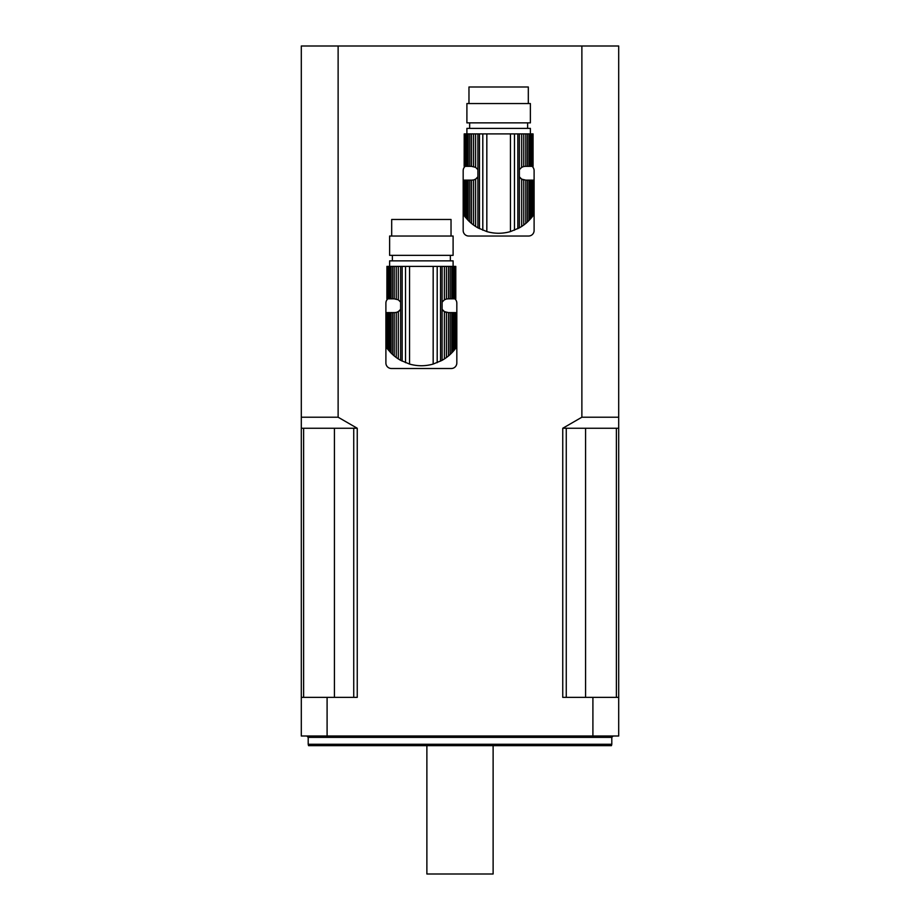 <?xml version="1.0" encoding="UTF-8"?>
<svg xmlns="http://www.w3.org/2000/svg" width="920" height="920" viewBox="0 0 920 920"><rect width="100%" height="100%" fill="white"/><g stroke="black" fill="none" stroke-linecap="round" stroke-linejoin="round"><path stroke-width="1.38" d="M389.678 351.543L389.678 312.616L390.931 312.616L390.931 352.889L387.791 349.278L388.573 350.255L388.573 312.616L387.216 312.616L386.929 348.116L387.791 349.278L387.791 312.616M386.883 348.047L386.929 312.616L387.216 348.507M389.678 312.616L388.573 312.616M390.931 352.889L392.518 354.441L392.518 312.616L390.931 312.616M392.518 354.441L394.209 355.925L394.209 312.616L392.518 312.616M394.209 355.925L396.244 357.512L396.244 312.443L394.209 312.616M386.929 266.386L386.883 298.816L386.929 266.386L387.216 298.816L387.791 266.386L388.573 266.386L388.573 298.816L389.678 298.816L389.678 266.386L390.931 266.386L390.931 298.816L392.518 298.816L392.518 266.386L394.209 266.386L394.209 298.816L398.314 299.816L400.614 302.116L400.614 309.315L398.314 311.615L398.314 358.938L396.244 357.512M398.314 311.615L396.244 312.443M398.314 358.938L400.614 360.329L400.614 309.315A6.9 6.9 0 0 1 395.899 312.512L395.899 312.512M446.821 312.512L446.821 312.512A6.9 6.9 0 0 1 442.106 309.315L442.106 302.116L444.406 299.816L444.406 266.386L394.209 266.386M422.843 365.711A32.706 32.706 0 0 1 419.876 365.711M450.202 354.441L453.042 351.543L453.042 312.616L450.202 312.616L450.202 354.441L448.511 355.925L448.511 312.616L444.406 311.615L442.106 309.315L442.106 360.329L444.406 358.938L444.406 311.615M451.789 352.889L451.789 312.616M453.042 351.543L454.147 350.255L454.147 312.616L453.042 312.616M454.928 312.616L455.791 348.116L454.147 350.255L454.928 349.278L454.928 312.616L454.147 312.616M455.503 348.507L455.503 312.616M455.837 348.047L455.791 312.616M446.476 312.443L446.476 357.512L444.406 358.938M446.476 357.512L448.511 355.925M448.511 312.616L450.202 312.616M453.1 266.386L453.1 260.866L389.62 260.866L389.62 266.386M451.789 298.816L451.789 266.386L453.042 266.386L453.042 298.816L450.202 298.816L450.202 266.386L444.406 266.386M453.042 298.816L454.147 298.816L454.147 266.386L453.042 266.386M454.147 266.386L454.928 266.386L454.928 298.816L454.147 298.816M454.928 298.816L454.928 266.386M455.503 266.386L455.503 298.816M455.791 298.816L455.791 266.386M387.791 266.386L387.216 266.386M388.573 298.816L387.791 298.816M389.678 266.386L388.573 266.386M390.931 298.816L389.678 298.816M392.518 266.386L390.931 266.386M394.209 298.816L392.518 298.816M396.244 298.988L396.244 266.386M398.314 299.816L398.314 266.386M442.106 360.329L433.171 364.067C425.293 366.298 417.416 366.298 409.549 364.067L400.614 360.329M444.406 299.816L446.476 298.988L446.476 266.386M446.476 298.988L448.511 298.816L448.511 266.386M450.202 298.816L448.511 298.816M451.789 266.386L450.202 266.386M453.1 255.346L389.62 255.346L389.62 236.026L453.1 236.026L453.1 255.346M391.69 236.026L391.69 219.466L451.03 219.466L451.03 236.026M454.791 298.816A5.52 5.52 0 0 1 456.826 303.094L456.826 362.986A5.52 5.52 0 0 1 451.306 368.506L391.414 368.506A5.52 5.52 0 0 1 385.894 362.986L385.894 303.094A5.52 5.52 0 0 1 387.929 298.816M466.957 219.064L466.957 180.136L468.211 180.136L468.211 220.409L465.072 216.798L465.853 217.775L465.853 180.136L464.496 180.136L464.209 215.636L465.072 216.798L465.072 180.136M464.163 215.567L464.209 180.136L464.496 216.027M466.957 180.136L465.853 180.136M468.211 220.409L469.798 221.961L469.798 180.136L468.211 180.136M469.798 221.961L471.488 223.445L471.488 180.136L469.798 180.136M471.488 223.445L473.524 225.032L473.524 179.964L471.488 180.136M464.209 133.906L464.163 166.336L464.209 133.906L464.496 166.336L465.072 133.906L465.853 133.906L465.853 166.336L466.957 166.336L466.957 133.906L468.211 133.906L468.211 166.336L469.798 166.336L469.798 133.906L471.488 133.906L471.488 166.336L475.594 167.336L477.894 169.636L477.894 176.835L475.594 179.136L475.594 226.458L473.524 225.032M475.594 179.136L473.524 179.964M475.594 226.458L477.894 227.849L477.894 176.835A6.9 6.9 0 0 1 473.179 180.032L473.179 180.032M524.101 180.032L524.101 180.032A6.9 6.9 0 0 1 519.386 176.835L519.386 169.636L521.686 167.336L521.686 133.906L471.488 133.906M500.123 233.231A32.706 32.706 0 0 1 497.156 233.231M527.482 221.961L530.322 219.064L530.322 180.136L527.482 180.136L527.482 221.961L525.791 223.445L525.791 180.136L521.686 179.136L519.386 176.835L519.386 227.849L521.686 226.458L521.686 179.136M529.069 220.409L529.069 180.136M530.322 219.064L531.426 217.775L531.426 180.136L530.322 180.136M532.208 180.136L533.071 215.636L531.426 217.775L532.208 216.798L532.208 180.136L531.426 180.136M532.784 216.027L532.784 180.136M533.117 215.567L533.071 180.136M523.756 179.964L523.756 225.032L521.686 226.458M523.756 225.032L525.791 223.445M525.791 180.136L527.482 180.136M530.38 133.906L530.38 128.386L466.9 128.386L466.9 133.906M529.069 166.336L529.069 133.906L530.322 133.906L530.322 166.336L527.482 166.336L527.482 133.906L521.686 133.906M530.322 166.336L531.426 166.336L531.426 133.906L530.322 133.906M531.426 133.906L532.208 133.906L532.208 166.336L531.426 166.336M532.208 166.336L532.208 133.906M532.784 133.906L532.784 166.336M533.071 166.336L533.071 133.906M465.072 133.906L464.496 133.906M465.853 166.336L465.072 166.336M466.957 133.906L465.853 133.906M468.211 166.336L466.957 166.336M469.798 133.906L468.211 133.906M471.488 166.336L469.798 166.336M473.524 166.508L473.524 133.906M475.594 167.336L475.594 133.906M519.386 227.849L510.45 231.587C502.573 233.818 494.695 233.818 486.829 231.587L477.894 227.849M521.686 167.336L523.756 166.508L523.756 133.906M523.756 166.508L525.791 166.336L525.791 133.906M527.482 166.336L525.791 166.336M529.069 133.906L527.482 133.906M530.38 122.866L466.9 122.866L466.9 103.546L530.38 103.546L530.38 122.866M468.97 103.546L468.97 86.986L528.31 86.986L528.31 103.546M532.07 166.336A5.52 5.52 0 0 1 534.106 170.614L534.106 230.506A5.52 5.52 0 0 1 528.586 236.026L468.694 236.026A5.52 5.52 0 0 1 463.174 230.506L463.174 170.614A5.52 5.52 0 0 1 465.209 166.336M338.123 46L301.3 46L301.3 736L327.094 736L327.094 697.36L357.247 697.36L357.247 428.26L338.123 417.22L338.123 46L618.7 46L618.7 736L327.094 736M581.877 46L581.877 417.22L562.752 428.26L562.752 697.36L592.905 697.36L592.905 736M616.377 697.36L616.377 428.26L566.26 428.26L566.26 697.36M353.74 697.36L353.74 428.26L303.623 428.26L303.623 697.36M301.3 697.36L327.094 697.36M592.905 697.36L618.7 697.36M611.8 744.28L611.432 745.66L308.568 745.66L308.2 744.28L611.8 744.28L611.8 737.38L308.2 737.38L308.2 744.28M353.74 428.26L357.247 428.26M301.3 428.26L303.623 428.26M616.377 428.26L618.7 428.26M562.752 428.26L566.26 428.26M493.12 745.66L493.12 874L426.88 874L426.88 745.66M301.3 417.22L338.123 417.22M581.877 417.22L618.7 417.22M400.614 302.116L400.614 266.386M402.166 361.157L402.166 266.386M405.524 362.687L405.524 266.386M409.549 364.067L409.549 266.386M433.171 364.067L433.171 266.386M437.195 362.687L437.195 266.386M440.553 361.157L440.553 266.386M442.106 302.116L442.106 266.386M477.894 169.636L477.894 133.906M479.447 228.677L479.447 133.906M482.804 230.207L482.804 133.906M486.829 231.587L486.829 133.906M510.45 231.587L510.45 133.906M514.476 230.207L514.476 133.906M517.833 228.677L517.833 133.906M519.386 169.636L519.386 133.906M585.58 697.36L585.58 428.26M334.42 697.36L334.42 428.26M450.34 260.866L450.34 255.346M392.38 260.866L392.38 255.346M527.62 128.386L527.62 122.866M469.66 128.386L469.66 122.866M611.8 737.38L613.18 736M308.2 737.38L306.82 736"/></g></svg>
